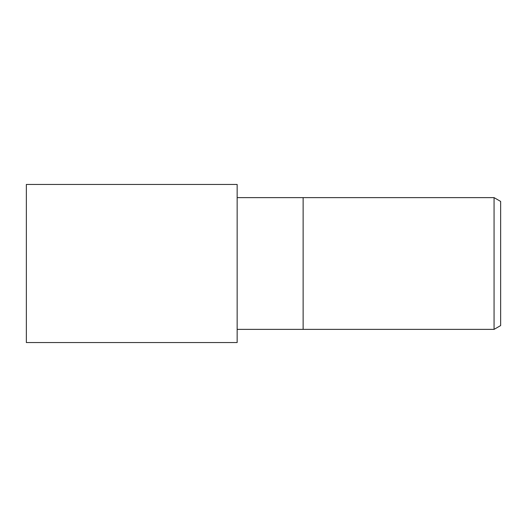 <?xml version="1.0" encoding="UTF-8"?>
<svg xmlns="http://www.w3.org/2000/svg" width="527" height="527" viewBox="0 0 527 527"><rect width="100%" height="100%" fill="white"/><g stroke="black" fill="none" stroke-linecap="round" stroke-linejoin="round"><path stroke-width="0.79" d="M494.062 329.375L494.062 197.625L500.65 201.433L500.65 325.567L494.062 329.375L237.15 329.375M237.15 197.625L303.13 197.625L303.13 329.375L303.13 197.625L494.062 197.625M237.15 342.55L26.35 342.55L26.35 184.45L237.15 184.45L237.15 342.55"/></g></svg>

